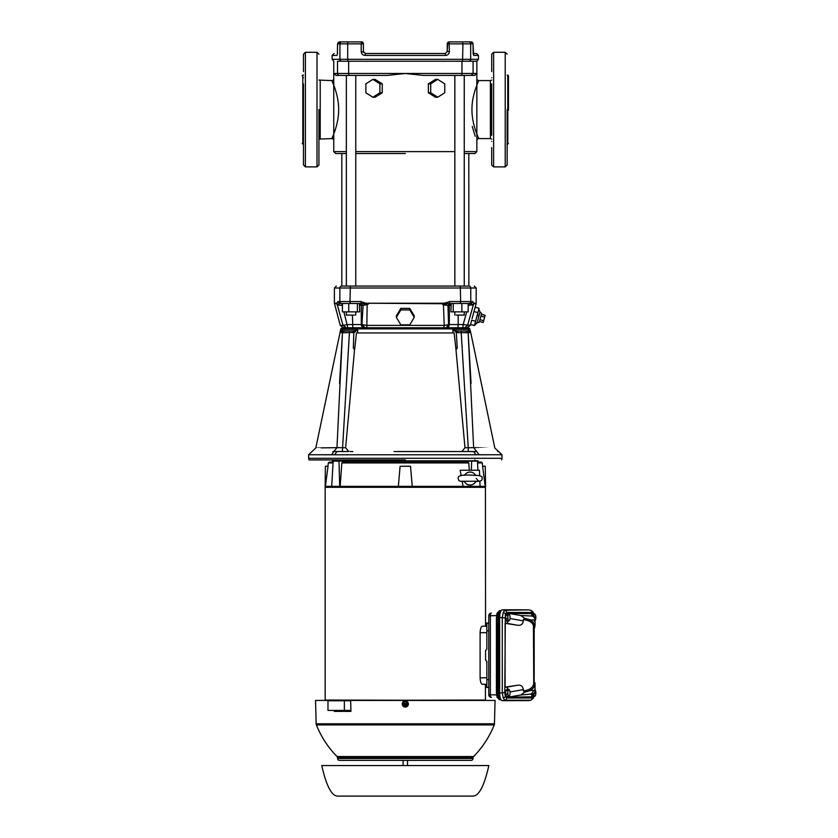 <?xml version="1.0" encoding="UTF-8"?>
<svg xmlns="http://www.w3.org/2000/svg" width="838" height="838" viewBox="0 0 838 838"><rect width="100%" height="100%" fill="white"/><g stroke="black" fill="none" stroke-linecap="round" stroke-linejoin="round"><path stroke-width="1.26" d="M318.932 109.579L318.932 164.96L318.932 109.579M303.461 83.863L303.461 135.306M305.388 52.281L305.388 166.888L316.994 166.888L316.994 52.281L305.388 52.281L303.461 54.208L303.461 62.881M303.461 63.688L303.461 66.307M303.461 67.25L303.461 71.68M303.461 141.444C303.461 133.525 303.461 133.525 303.461 141.444C303.461 149.363 303.461 149.363 303.461 141.444M303.461 77.725C303.461 69.805 303.461 69.805 303.461 77.725C303.461 85.644 303.461 85.644 303.461 77.725M303.461 147.582L303.461 158.497M303.461 159.157L303.461 164.96L305.388 166.888M303.461 109.579L303.461 164.96L303.461 109.579M491.686 135.306L491.686 83.863M493.613 52.281L505.22 52.281L505.22 166.888L493.613 166.888L493.613 52.281L491.686 54.208L491.686 60.011M491.686 60.671L491.686 62.881M491.686 63.688L491.686 66.307M491.686 67.25L491.686 71.586M507.158 109.579L507.158 164.96L507.158 109.579M508.446 108.919L508.446 75.745L508.446 108.919M491.686 141.444C491.686 133.525 491.686 133.525 491.686 141.444C491.686 149.363 491.686 149.363 491.686 141.444M491.686 77.725C491.686 69.805 491.686 69.805 491.686 77.725C491.686 85.644 491.686 85.644 491.686 77.725M508.446 85.738L508.446 86.859M491.686 147.582L491.686 158.497M491.686 159.157L491.686 160.927M491.686 161.441L491.686 164.96L493.613 166.888M508.446 110.249L508.446 109.579M346.356 151.615L333.754 151.615L335.692 153.543L346.356 153.543L341.81 153.543L341.81 286.072M468.788 41.9A1.938 1.896 90 0 1 470.684 43.838L470.684 59.309L478.467 59.309L478.467 55.434L473.606 55.434L473.041 43.838A1.938 1.938 0 0 0 471.103 41.9L449.137 41.9A1.938 1.938 0 0 0 447.775 42.466L447.209 43.838L449.137 43.838L447.209 43.838L449.137 41.9L449.398 51.568C449.178 53.904 447.88 55.193 445.512 55.434L365.096 55.434L365.337 53.506L363.409 51.568L363.409 43.827L361.209 43.838L361.471 41.9L339.505 41.9L337.567 43.838L337.358 54.302M413.584 451.546L473.659 451.546L461.822 451.546L464.985 447.722L455.83 348.095L457.255 348.116L456.291 332.466L452.813 329.365L468.128 329.365C470.568 330.099 470.568 330.099 468.128 329.365C470.568 330.099 470.568 330.099 468.128 329.365L456.878 329.365M332.78 451.525L333.859 451.525C304.414 451.546 304.414 451.546 333.859 451.525L331.628 454.741L308.614 454.751L334.603 454.772L476.015 454.772L473.659 451.546L461.801 451.546M394.049 451.546L416.559 451.546M350.085 451.546L352.84 451.546M473.439 304.529L467.604 325.395L464.514 327.784L361.377 327.784L365.148 327.784L361.953 324.557L366.384 325.395L444.224 325.395L443.459 304.917L442.684 304.477L449.294 303.482L470.82 303.482L468.735 303.482L473.47 304.477L468.473 305.42L468.735 303.482L468.17 303.482L468.17 311.862L461.853 311.862L461.853 303.482M361.377 327.784L354.851 327.784M352.41 315.088L352.829 327.784L359.837 327.784L347.833 327.784L343.905 311.862M342.836 324.746L346.094 327.784L343.769 327.784C341.527 327.784 341.527 327.784 343.769 327.784L353.929 327.784M405.309 459.926L309.044 459.926L405.309 459.926M476.707 133.577L476.141 132.079M471.962 109.579C471.784 124.852 479.085 139.003 478.791 138.595L490.398 138.595L490.398 80.574L478.791 80.574C479.085 80.165 471.784 94.317 471.962 109.579M335.148 130.1L334.467 132.079M333.912 133.577L333.639 134.258M333.555 134.489L331.817 138.595C331.523 139.003 338.824 124.852 338.646 109.579C338.824 94.317 331.523 80.165 331.817 80.574A1.938 1.938 -22.8 0 0 333.754 78.646L333.754 140.522A1.938 1.938 22.8 0 0 331.817 138.595L318.932 139.087M464.252 151.615L476.853 151.615L476.853 73.482L474.538 75.42L423.358 75.42L405.309 73.482L387.25 75.42L336.069 75.42L333.754 73.482L333.754 61.216L332.141 59.309L332.141 55.434L334.079 53.506M405.309 153.543L355.773 153.543L405.309 153.543M460.093 61.237C465.918 61.237 465.918 61.237 460.093 61.237C454.28 61.237 454.28 61.237 460.093 61.237M473.041 43.838L462.911 43.838L462.566 41.9L460.093 41.9M350.514 61.237C356.328 61.237 356.328 61.237 350.514 61.237C344.69 61.237 344.69 61.237 350.514 61.237M363.451 332.937L454.133 332.937L455.83 348.095M460.523 451.546L476.749 451.525C506.194 451.546 506.194 451.546 476.749 451.525L473.638 447.649C501.669 448.058 501.669 448.058 473.638 447.66C501.669 448.058 501.669 448.058 473.638 447.66L468.253 447.722L468.253 451.546M339.547 383.49L342.459 332.749L354.317 332.466L357.795 329.365L353.866 330.916L353.353 348.116L354.652 348.566L345.623 447.722L348.786 451.504L342.354 451.546L349.425 332.644L349.425 331.01L342.763 331.01L353.866 330.916L352.882 331.01L352.882 332.644L352.882 331.01L341.454 330.811L342.48 329.365C340.039 330.099 340.039 330.099 342.48 329.365L357.795 329.365L357.564 332.937L356.475 332.937L447.157 332.937M480.017 311.956L481.599 313.538L479.263 322.253L477.105 322.829L480.017 311.956L479.242 310.008M477.105 322.829L474.434 325.532L479.053 308.279L475.198 307.242L473.952 311.537L477.901 312.595L477.681 315.8M456.218 315.088L464.252 315.088L464.252 311.862M346.356 311.862L346.356 315.088L354.39 315.088M372.889 79.38L375.068 79.38L382.254 83.842L382.254 92.777L375.068 97.239L372.889 97.239L365.881 92.777L365.881 83.842L372.889 79.38L379.897 83.842L379.897 92.777L372.889 97.239M474.339 61.226L476.853 61.216L473.103 61.237L473.103 73.482L471.186 75.42L474.549 75.42M472.255 126.465L475.209 136.248M437.719 97.239L435.54 97.239L428.354 92.777L428.354 83.842L435.54 79.38L437.719 79.38L430.711 83.842L430.711 92.777L437.719 97.239L444.737 92.777L444.737 83.842L437.719 79.38M476.015 454.772L501.993 454.751L478.98 454.741L476.749 451.525M333.859 451.525L336.96 451.546L333.859 451.525L336.97 447.66C308.981 448.058 308.981 448.058 336.97 447.649C308.981 448.058 308.981 448.058 336.97 447.649L345.623 447.722M342.763 331.01L340.856 332.623L340.385 332.183L342.459 332.749L336.97 447.66M479.462 321.488L483.201 322.483L484.647 317.099L485.129 315.298L481.389 314.292M479.944 319.687L483.683 320.692M480.907 316.094L484.647 317.099M342.438 303.482L339.788 303.482L342.438 303.482L342.438 311.862L359.691 311.862L359.366 303.482L360.455 303.482M357.376 311.862L357.376 303.482L348.755 303.482L348.755 311.862M456.354 303.482L449.294 303.482L451.242 303.482L450.917 311.862L461.853 311.862M453.232 303.482L453.232 311.862M363.409 43.838L363.388 43.838A1.938 1.917 90 0 0 362.823 42.466A1.938 1.917 -90 0 0 361.471 41.9L355.029 41.9L361.471 41.9L363.409 43.838C362.613 42.015 361.964 41.376 361.471 41.9A1.938 1.938 0 0 1 362.844 42.466L363.409 43.838L361.471 43.838M447.209 43.66L449.137 41.91A1.938 1.938 0 0 0 447.775 42.466L447.209 51.568L445.271 53.506L365.337 53.506M447.262 43.838L447.209 51.568L449.398 51.568M363.556 52.312A1.938 1.938 0 0 1 363.493 52.155A1.938 1.938 0 0 0 363.556 52.312A1.938 1.938 0 0 1 363.493 52.155L361.209 51.568L361.209 43.838L347.697 43.838L348.042 41.9L350.514 41.9M445.366 53.506L445.502 54.931M358.811 303.482L359.691 303.566M357.376 303.482L359.366 303.482L361.293 305.42L359.691 305.42M347.833 327.784L346.094 327.784L343.014 325.395L340.27 325.395L334.393 303.23L336.813 303.23L337.882 301.544L339.851 301.544A1.938 1.896 -90 0 0 341.747 303.482L361.314 303.482L367.924 304.466L362.644 305.42L360.728 303.482L361.314 303.482L361.01 301.544C364.656 303.042 367.107 303.597 368.374 303.23L442.108 303.723L442.684 304.477M409.772 309.924L414.234 317.393L409.772 324.861L400.836 324.861L396.374 317.393L400.836 309.924L409.772 309.924L409.772 308.394L414.234 315.842L414.234 317.393M468.17 303.482L468.735 303.482M470.809 323.646L471.637 320.158L475.586 321.216L475.775 322.881M368.374 303.23L442.234 303.23C443.857 303.408 446.319 302.853 449.597 301.544L449.294 303.482L450.153 303.482L447.963 305.42L443.658 304.917M365.096 55.434C362.728 55.193 361.429 53.904 361.209 51.568M464.608 41.9L471.103 41.9L464.608 41.9M473.198 54.292L473.02 43.838L471.26 41.91M470.83 303.482L472.737 301.544L473.742 303.723L476.141 303.723L476.214 288.01L474.277 286.072M337.882 301.544L339.631 303.492M336.813 303.23L337.651 304.959M334.467 303.723L336.866 303.723L337.138 304.477L339.788 303.482M341.883 303.482L342.134 305.42L337.368 304.917L336.876 303.796M363.105 305.252L361.953 324.557L347.403 324.557L343.014 325.395L337.169 304.529M367.924 304.466L368.511 303.723M409.772 308.394L400.836 308.394L396.374 315.842L396.374 317.393M400.836 308.394L400.836 309.924M449.88 303.482L451.242 303.482L449.325 305.42L447.963 305.42L448.571 324.641M472.056 318.608L476.141 303.723M466.703 311.862L463.205 324.557L470.338 325.395L470.579 324.505L474.434 325.532M471.731 305.095L473.25 304.917M338.081 307.504L339.222 311.652M341.548 320.095L342.176 322.389M367.149 304.917L366.814 327.784L443.794 327.784L444.224 325.395L448.665 324.557L446.12 327.784L449.325 324.557L449.325 305.42L450.917 305.42M467.814 324.631L468.421 322.431M469.081 320.043L471.385 311.663M467.604 325.395L464.514 327.784L466.839 327.784C469.091 327.784 469.091 327.784 466.839 327.784L465.142 327.784M404.052 327.784L439.007 327.784M450.771 327.784L450.058 327.784M464.514 327.784L466.839 327.784M455.966 348.566L457.255 348.116L456.165 349.467M354.443 349.467L353.353 348.116L354.652 348.566M455.453 451.546L430.24 451.546M417.774 451.546L415.439 451.546M449.744 332.937L453.054 332.937L452.813 329.365L456.741 330.916L456.291 332.466L457.726 332.644L457.726 331.01L456.741 330.916M457.726 332.644L461.193 332.644L461.193 331.01L457.726 331.01L466.242 331.01L461.193 331.01M342.082 327.784L340.804 328.884L469.804 328.884L469.856 329.942M354.778 348.095L356.475 332.937M334.603 454.772L336.96 451.546L348.786 451.504M464.985 447.722L468.253 447.722L461.193 332.644L468.159 332.749L466.242 331.01L467.845 331.01L457.726 331.01M309.044 459.926L308.614 458.313L501.993 458.313L501.993 454.751L494.797 447.953L470.495 331.398L468.128 329.365L469.154 330.811L467.845 331.01L469.751 332.623L468.159 332.749L473.638 447.649M463.917 332.613L465.781 332.623M346.681 332.613L344.827 332.623M342.543 332.738L344.366 331.01M340.385 332.183L342.48 329.365L341.454 330.811L340.438 330.748M497.667 451.535L498.442 451.535M468.159 332.749L471.061 383.49M473.135 53.506L476.539 53.506L473.135 53.506M473.103 61.237L468.788 61.237A1.938 1.896 90 0 0 470.684 59.309L347.697 59.309L347.697 43.838L337.588 43.838L337.337 54.428M470.516 61.237L348.042 61.237L347.697 59.309L339.924 59.309L339.924 43.838A1.938 1.896 -90 0 1 341.831 41.9L339.505 41.9L337.578 43.681M473.606 55.434A1.938 1.917 -90 0 0 473.25 54.302M476.853 151.615L474.926 153.543L464.252 153.543L468.798 153.543L468.861 286.072C476.068 286.072 476.068 286.072 468.861 286.072L341.747 286.072C334.54 286.072 334.54 286.072 341.747 286.072A1.938 1.896 -90 0 0 339.851 288.01L476.214 288.01M348.042 61.237L337.505 61.237C332.487 61.205 332.487 61.205 337.505 61.237C332.487 61.205 332.487 61.205 337.505 61.237L337.505 73.482L333.754 73.482L333.754 78.646M346 61.237L341.831 61.237A1.938 1.896 -90 0 1 339.924 59.309L332.141 59.309M455.589 61.237L355.029 61.237M472.705 61.237L464.608 61.237M459.549 286.072L464.252 286.072L464.252 75.42M387.25 75.42L336.069 75.42M471.186 75.42L423.567 75.42M430.711 83.842L428.354 83.842M430.711 92.777L428.354 92.777M379.897 92.777L382.254 92.777M382.254 83.842L379.897 83.842M333.912 85.591L334.467 87.1M405.309 327.784L371.087 327.784M360.55 327.784L355.186 327.784M373.277 327.784L374.397 327.784M376.702 327.784L383.972 327.784M391.556 327.784L392.823 327.784M396.615 327.784L399.087 327.784M381.625 332.937L423.148 332.937M434.136 332.937L441.448 332.937M453.484 332.937L454.133 332.937M451.043 327.784L452.342 327.784M462.786 327.784L463.205 324.557L458.197 324.557L457.841 327.784M359.481 332.937L360.874 332.937M368.605 332.937L374.534 332.937M475.712 475.376A6.442 6.442 -0 0 0 464.462 475.376M475.848 481.421A6.442 6.442 -0 0 1 464.325 481.421A6.442 6.442 -0 0 0 475.9 481.421M464.315 481.4L466.619 481.148M473.554 481.148L475.858 481.4M485.432 487.318L485.558 626.196L482.321 626.196C481.085 626.51 480.352 628.678 480.111 632.68L480.111 677.806C480.352 681.818 481.085 683.976 482.321 684.29L486.847 684.29L485.432 684.29L485.432 700.044L325.175 700.432M325.175 487.318L325.175 700.044L485.432 700.432M535.042 689.852A3.226 1.1 -90 0 1 535.44 690.449A3.226 1.1 -90 0 1 535.786 691.853A3.226 1.1 -90 0 1 535.828 693.508A3.226 1.1 -90 0 1 535.44 695.456A3.226 1.1 -90 0 1 535.126 695.98A3.226 1.1 -90 0 1 534.078 695.509M535.44 690.449A3.226 1.1 -90 0 1 535.451 690.481L534.696 689.286M534.036 695.425L534.256 696.619L535.126 695.98M534.256 696.619L532.559 696.619M534.078 614.977A3.226 1.1 -90 0 1 534.372 614.505A3.226 1.1 -90 0 1 535.44 615.029A3.226 1.1 -90 0 1 535.786 616.433A3.226 1.1 -90 0 1 535.828 618.088A3.226 1.1 -90 0 1 535.44 620.036A3.226 1.1 -90 0 1 535.126 620.56A3.226 1.1 -90 0 1 535.042 620.633M535.44 615.029A3.226 1.1 -90 0 1 535.451 615.061L534.696 613.866L532.759 613.961M534.256 621.199L535.126 620.56M533.502 615.144L534.696 613.866M509.651 615.029L509.661 615.061A3.226 1.1 -90 0 1 509.661 615.061L508.907 613.866L507.702 615.144L507.87 616.978A3.226 1.1 -90 0 1 508.572 614.505A3.226 1.1 -90 0 1 509.651 615.029A3.226 1.1 -90 0 1 509.986 616.433A3.226 1.1 -90 0 1 510.038 618.088A3.226 1.1 -90 0 1 509.651 620.036A3.226 1.1 -90 0 1 509.326 620.56A3.226 1.1 -90 0 1 508.247 620.005A3.226 1.1 -90 0 1 507.87 616.978L507.482 618.811L508.457 621.199L509.326 620.56M507.482 618.811L505.639 618.811A2.902 0.995 -90 0 1 505.597 618.528A2.902 0.995 -90 0 1 505.838 615.448M508.907 613.866L507.053 613.866L505.859 615.144L507.702 615.144M508.457 621.199L506.613 621.199L505.639 618.811L505.859 615.144M506.257 620.319A2.902 0.995 -90 0 1 505.639 618.811M339.38 700.757L350.672 700.432L350.913 711.389L339.38 711.389L339.38 710.425M350.892 710.425L327.983 710.425L327.983 700.757L350.672 700.757M350.913 711.389L334.268 711.389L334.247 710.425M339.38 700.432L334.09 700.757M334.09 700.432L315.538 700.432L316.156 723.802L494.451 723.802L495.069 700.432L350.672 700.432M473.041 758.495L337.567 758.495A1.938 1.938 0 0 0 339.505 760.38L471.103 760.38A1.938 1.938 0 0 0 473.041 758.495L473.051 757.845A1.938 1.938 0 0 1 473.606 756.536A95.721 95.721 0 0 0 494.231 724.912A3.226 3.226 0 0 0 494.451 723.802M337.567 758.495L337.557 757.845A1.938 1.938 0 0 0 337.002 756.536L473.606 756.536M405.791 760.38L404.817 760.38M494.231 724.912L316.387 724.912A3.226 3.226 0 0 1 316.156 723.802M509.651 690.449L509.661 690.481A3.226 1.1 -90 0 1 509.661 690.481L508.907 689.286L507.702 690.564L507.87 692.398A3.226 1.1 -90 0 1 508.572 689.925A3.226 1.1 -90 0 1 509.651 690.449A3.226 1.1 -90 0 1 509.986 691.853A3.226 1.1 -90 0 1 510.038 693.508A3.226 1.1 -90 0 1 509.651 695.456A3.226 1.1 -90 0 1 509.326 695.98A3.226 1.1 -90 0 1 508.247 695.425A3.226 1.1 -90 0 1 507.87 692.398L507.482 694.22L508.457 696.619L509.326 695.98M507.482 694.22L505.639 694.22A2.902 0.995 -90 0 1 505.597 693.948A2.902 0.995 -90 0 1 505.838 690.868M508.907 689.286L507.053 689.286L505.859 690.564L507.702 690.564M508.457 696.619L506.613 696.619L505.639 694.22L505.859 690.564M506.257 695.739A2.902 0.995 -90 0 1 505.639 694.231M342.627 462.084L467.981 462.084L468.777 462.922L341.831 462.922L342.627 462.084M479.86 481.201L480.059 486.354L485.59 486.354L485.453 487.318L325.154 487.318L325.374 466.274L328.046 466.274L325.354 486.354L331.701 486.354L333.178 461.12L338.981 461.12L339.704 486.354L331.701 486.354M341.831 462.922L340.155 486.354L463.068 486.354L462.178 481.379M474.895 460.795L474.895 459.926M335.724 460.795L335.724 459.926M332.351 462.084L332.466 460.795L478.142 460.795L478.257 462.084L477.482 462.084L480.823 462.084M398.354 486.354L400.114 466.274L410.505 466.274L412.254 486.354M344.387 462.084L343.056 462.084M485.59 486.354L485.233 466.274L482.562 466.274L485.254 486.354M479.64 475.534L479.43 470.244L460.156 470.244L461.11 475.471M480.059 486.354L463.068 486.354M477.964 470.244L477.43 461.12L465.31 461.12L465.331 462.084M471.365 470.244L471.626 461.12M469.301 470.244L468.777 462.922M329.795 462.084L333.126 462.084M338.981 461.12L345.298 461.12L345.277 462.084L405.309 462.084M486.847 661.266L486.847 677.806L486.847 661.318L485.558 660.03L485.558 650.456L486.847 649.167L486.847 632.68L486.847 649.22M485.558 626.196L486.847 626.196L486.847 632.68L480.111 632.68M480.111 677.806L486.847 677.806L486.847 684.29M482.321 626.196L486.847 626.196M486.847 661.318L486.847 687.401L488.784 687.474L485.558 687.359L485.558 684.395L486.847 684.353M486.847 626.133L485.558 626.091L485.558 623.126L488.784 623.011L488.784 630.805L486.847 630.878L486.847 623.084L488.784 623.011M491.403 613.102L491.382 613.102A2.703 2.703 0 0 0 488.784 615.804A2.703 2.703 180 0 1 491.372 613.102A2.703 1.142 87.8 0 0 491.382 613.102L491.382 613.102A2.703 1.142 87.8 0 0 490.345 615.804L490.345 694.681A2.703 1.142 92.2 0 0 491.382 697.384A2.703 2.703 -0 0 1 488.784 694.681L488.784 616.642M488.784 693.843L488.784 694.681L496.536 694.922M491.382 697.384L491.382 697.384A2.703 1.142 92.2 0 0 491.403 697.384L491.382 697.384A2.703 2.703 0 0 1 488.784 694.681M496.473 617.795L497.144 617.795L497.144 692.691L497.803 697.677L499.469 699.74L501.051 699.845M497.049 613.709A1.288 0.859 18.9 0 1 497.039 613.29L499.553 610.734L497.803 612.808L497.144 617.795L498.118 617.7L498.118 692.785C498.275 697.048 499.081 699.395 500.537 699.845M496.473 692.691L498.118 692.785M501.051 610.64L499.469 610.745M500.537 610.64C499.081 611.091 498.275 613.437 498.118 617.7M500.202 612.672A5.154 1.76 90 0 0 498.778 617.732L498.778 692.754A5.154 1.76 90 0 0 500.202 697.813M486.847 679.608L488.784 679.681L488.784 687.474M488.784 679.681L488.784 630.805M486.847 649.167L486.847 630.878M406.514 706.057L404.105 706.057L402.9 703.972L404.105 701.888L403.225 703.491L407.383 703.491L406.514 701.888L407.708 703.972L402.942 703.972L403.392 704.758L407.216 704.758L407.666 703.972L406.514 706.057L404.126 706.025L403.392 704.758L407.174 704.779A2.043 2.043 0 0 1 403.434 704.779M406.482 706.025L407.174 704.779M404.126 701.93L406.482 701.93M402.24 703.972A3.059 3.059 0 0 1 405.309 700.914A3.059 3.059 0 0 1 408.368 703.972A3.059 3.059 0 0 1 405.309 707.042A3.059 3.059 0 0 1 402.24 703.972M488.858 765.544C484.249 785.918 478.927 796.1 472.915 796.1L337.693 796.1C331.68 796.1 326.359 785.918 321.75 765.544L488.858 765.544M407.509 765.544L407.509 760.38M403.099 765.544L403.099 760.38M533.754 625.515L533.754 627.316A1.288 1.226 180 0 1 534.707 626.122L533.754 628.94L533.754 683.169L533.439 625.598C532.245 622.288 528.893 620.288 523.373 619.596L524.745 618.308L520.702 615.49L508.509 613.343L531.805 613.636L535.042 617.575L535.042 619.848L531.041 620.057L524.745 618.308M534.707 627.693L534.791 624.373L531.041 620.057M535.042 625.902L535.042 619.848A3.865 3.865 180 0 0 531.805 616.035L531.805 613.636M524.211 618.517C529.794 619.261 533.178 621.251 534.372 624.478L534.707 626.122M508.509 697.143L520.702 694.995L524.745 692.178L531.041 690.428L535.042 690.638L535.042 692.911L531.805 696.849L508.509 697.143L508.509 696.588M531.041 690.428L534.791 686.113L535.042 682.876L535.042 686.165M531.805 696.849L531.805 694.451A3.865 3.865 -0 0 0 535.042 690.638L535.042 684.583M535.042 682.876L534.791 686.113M524.745 692.178L523.373 690.889C528.893 690.198 532.245 688.197 533.439 684.887L533.754 683.169A1.288 1.226 -0 0 0 534.707 684.363M508.195 689.286L506.781 687.15L505.094 687.15L505.094 623.336L506.781 623.336L508.195 621.199M508.509 613.866L508.509 613.343M533.565 696.619A2.252 1.498 18.9 0 1 533.523 697.153C533.722 697.981 532.759 698.986 530.653 700.201L504.895 700.222L503.209 697.981L502.287 692.607L502.287 617.878L503.209 612.505L504.895 610.263L528.485 609.875M528.485 700.61L502.245 700.683C500.674 700.222 499.804 697.687 499.647 693.068L499.647 617.417C499.804 612.798 500.674 610.263 502.245 609.802L528.307 609.813M505.094 623.336L517.161 625.169L506.781 623.336M528.129 700.683L530.454 700.222A2.252 2.116 -90 0 0 532.203 698.002L533.513 696.43M502.245 700.683L504.895 700.222A2.252 2.116 -90 0 0 506.644 698.002L532.203 698.002M533.513 614.055L532.203 612.484L506.644 612.484L505.335 614.055L504.801 692.607L499.647 693.068M504.801 617.878L499.647 617.417M506.644 612.484A2.252 2.116 -90 0 0 504.895 610.263L502.245 609.802M532.203 612.484A2.252 2.116 -90 0 0 530.454 610.263L528.129 609.802M506.781 687.15L517.161 685.316L505.094 687.15M509.996 618.517L523.373 620.874C522.703 624.425 520.628 625.86 517.161 625.169M523.373 620.874L523.373 619.596M517.161 685.316C520.628 684.625 522.703 686.06 523.373 689.611L509.996 691.968M523.373 690.889L523.373 689.611M303.461 75.095L302.811 75.095L302.811 144.073L302.172 143.424M507.158 144.073L507.797 144.073L507.797 75.095L508.446 75.745M320.221 80.584L320.221 138.584M462.566 61.237L462.911 43.838L449.137 43.838M454.845 151.615L355.773 151.615M468.861 303.482A1.938 1.896 -90 0 0 470.767 301.544L472.737 301.544M460.261 303.482L460.638 301.544L470.767 301.544L470.767 288.01A1.938 1.896 -90 0 0 468.861 286.072M449.597 301.544L460.638 301.544L460.261 286.072M350.357 303.482L349.98 301.544L361.01 301.544M334.393 303.23L334.393 288.01L339.851 288.01L339.851 301.544L349.98 301.544L350.357 286.072M342.438 305.42L342.438 306.519M362.644 305.42L361.293 305.42L361.293 324.557A3.226 3.195 90 0 0 364.488 327.784M468.17 306.519L468.17 305.42M473.795 303.23L476.214 303.23M446.12 327.784A3.226 3.195 -90 0 0 449.325 324.557L458.197 324.557L458.197 315.088M469.207 330.832L470.181 332.016M337.002 55.434L332.141 55.434M478.467 59.309L476.853 61.216L476.853 73.482L461.968 73.482L461.968 61.237M348.639 61.237L348.639 73.482L337.505 73.482A1.938 1.917 -90 0 0 339.421 75.42M461.717 75.42L461.968 73.482L348.639 73.482L348.901 75.42M478.791 80.574A1.938 1.938 -157.2 0 1 476.853 78.646M476.853 140.522A1.938 1.938 157.2 0 1 478.791 138.595M344.366 710.425L344.366 700.757M473.051 757.845L337.557 757.845M333.074 462.922L328.349 462.922L329.303 462.084M482.74 466.274L482.269 462.922L477.534 462.922M485.6 687.359L485.6 684.395M485.6 626.091L485.6 623.126M488.784 615.804L496.536 615.574M497.049 696.776A1.288 0.859 -18.9 0 0 497.039 697.195L496.4 692.691L496.4 617.795L497.039 613.29A1.288 0.859 18.9 0 1 497.803 612.808M499.469 699.74L497.039 697.195A1.288 0.859 -18.9 0 0 497.803 697.677M500.38 699.824L499.553 699.751M499.553 610.734L500.38 610.661M498.778 617.732L499.647 617.732M498.778 692.754L499.647 692.754M404.105 701.888L406.514 701.888M403.434 703.166A2.043 2.043 0 0 1 407.174 703.166M533.439 625.598A1.288 1.163 161.3 0 1 534.372 624.478L534.791 624.373M520.702 615.49L531.805 616.035M533.219 690.365A3.865 3.635 90 0 1 530.213 694.168L520.702 694.995M531.805 694.451L530.213 694.168M533.439 684.887A1.288 1.163 18.7 0 0 534.372 686.008C533.178 689.234 529.794 691.224 524.211 691.968M533.523 697.153L533.691 696.619M534.047 682.362L534.047 628.123M504.801 692.607L505.335 696.43L506.644 698.002M533.565 613.866A2.252 1.498 -18.9 0 0 533.523 613.332L533.523 613.332C533.722 612.505 532.759 611.499 530.653 610.284M505.335 696.43A2.252 1.498 161.1 0 1 503.209 697.981M505.335 614.055A2.252 1.498 -161.1 0 0 503.209 612.505M316.994 52.281L318.932 54.208M302.811 75.095L302.172 75.745M303.461 144.073L302.811 144.073M316.994 166.888L318.932 164.96M505.22 52.281L507.158 54.208M507.797 144.073L508.446 143.424M505.22 166.888L507.158 164.96M507.797 75.095L507.158 75.095M491.686 139.087L490.398 138.595M339.348 41.91L338.248 42.361M454.845 75.42L454.845 286.072M346.356 75.42L346.356 286.072M340.804 328.884L315.811 447.953L308.614 454.751L308.614 458.313M454.845 311.862L454.845 315.088M333.754 151.615L333.754 140.522M501.564 459.926L501.993 458.313M355.773 311.862L355.773 315.088M447.743 42.497L447.366 43.063M472.758 42.832L471.469 41.931M473.47 304.477L473.732 303.796M346.094 327.784L343.381 327.784L340.27 325.395M470.338 325.395L467.227 327.784M469.804 328.884L468.526 327.784M470.244 330.78L469.982 330.057M478.467 55.434L476.539 53.506M337.4 54.114L337.536 52.825M334.393 288.01L336.331 286.072M355.773 75.42L355.773 286.072M318.932 80.081L331.817 80.574M491.686 80.081L490.398 80.574M475.439 481.421C480.467 481.473 482.667 480.457 482.018 478.393C482.992 476.413 480.52 475.397 474.622 475.356C462.974 474.444 457.485 475.45 458.166 478.393C459.046 479.43 456.668 481.62 464.734 481.421M476.214 478.393L478.687 481.253L461.487 481.253M316.387 724.912A95.721 95.721 0 0 0 337.002 756.536M328.349 462.922L327.878 466.274M482.269 462.922L481.305 462.084M534.707 682.792L533.754 681.545M534.183 627.976L534.183 682.509M533.691 613.866L533.523 613.332M530.653 700.201L528.307 700.673"/></g></svg>
